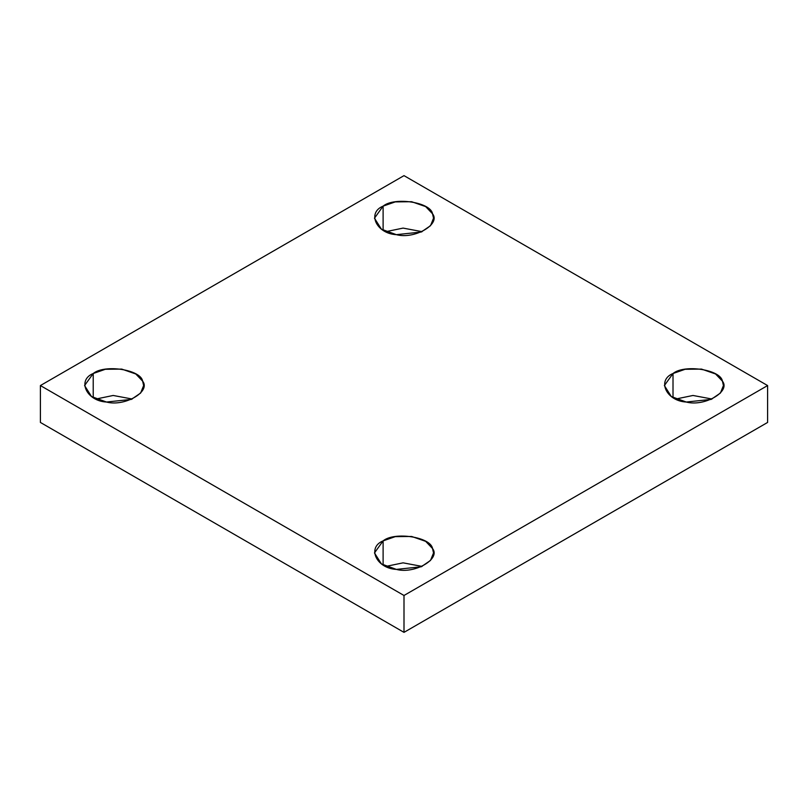<?xml version="1.0" encoding="UTF-8"?>
<svg xmlns="http://www.w3.org/2000/svg" width="808" height="808" viewBox="0 0 808 808"><rect width="100%" height="100%" fill="white"/><g stroke="black" fill="none" stroke-linecap="round" stroke-linejoin="round"><path stroke-width="1.21" d="M711.989 399.031L692.991 395.466L675.801 399.031L692.991 395.466L711.989 399.031M673.014 397.617L673.014 373.508L664.368 385.557L671.317 396.546L686.255 402.031L711.121 399.415L720.413 393.062L723.433 385.557L722.423 381.144L715.565 373.973L701.536 369.094L685.164 369.276L673.014 373.508L673.014 397.617M422.099 566.408L403.091 562.843L385.901 566.408L403.091 562.843L422.099 566.408M383.113 564.984L383.113 540.875L374.468 552.935L381.416 563.923L396.354 569.398L421.221 566.782L430.523 560.439L433.532 552.935L432.522 548.521L425.675 541.35L411.646 536.462L395.264 536.643L383.113 540.875L383.113 564.984M132.199 399.031L113.191 395.466L96.011 399.031L113.191 395.466L132.199 399.031M93.223 397.617L93.223 373.508L84.567 385.557L91.526 396.546L106.464 402.031L131.32 399.415L140.622 393.062L143.632 385.557L142.632 381.144L135.774 373.973L121.745 369.094L105.363 369.276L93.223 373.508L93.223 397.617M422.099 231.664L403.091 228.098L385.901 231.664L403.091 228.098L422.099 231.664M383.113 230.25L383.113 206.131L374.468 218.19L381.416 229.179L396.354 234.663L421.221 232.037L430.523 225.695L433.532 218.19L432.522 213.777L425.675 206.606L411.646 201.717L395.264 201.899L383.113 206.131L383.113 230.25M767.6 422.443L767.6 385.557L404 595.486L404 632.361L767.6 422.443L404 632.361L404 595.486L767.6 385.557L767.6 422.443M40.4 422.443L40.4 385.557L404 175.639L767.6 385.557L404 175.639L40.4 385.557L404 595.486L40.4 385.557L40.4 422.443L404 632.361L40.4 422.443M383.113 206.131C394.546 196.637 430.846 202.252 432.522 213.777C441.057 224.24 414.474 239.582 396.354 234.663C376.397 233.694 366.67 212.736 383.113 206.131M93.223 373.508C104.646 364.014 140.956 369.63 142.632 381.144C151.157 391.607 124.584 406.949 106.464 402.031C86.507 401.061 76.78 380.103 93.223 373.508M383.113 540.875C394.546 531.381 430.846 536.997 432.522 548.521C441.057 558.985 414.474 574.326 396.354 569.398C376.397 568.428 366.67 547.471 383.113 540.875M673.014 373.508C684.447 364.014 720.746 369.63 722.423 381.144C730.947 391.607 704.374 406.949 686.255 402.031C666.297 401.061 656.571 380.103 673.014 373.508"/></g></svg>
